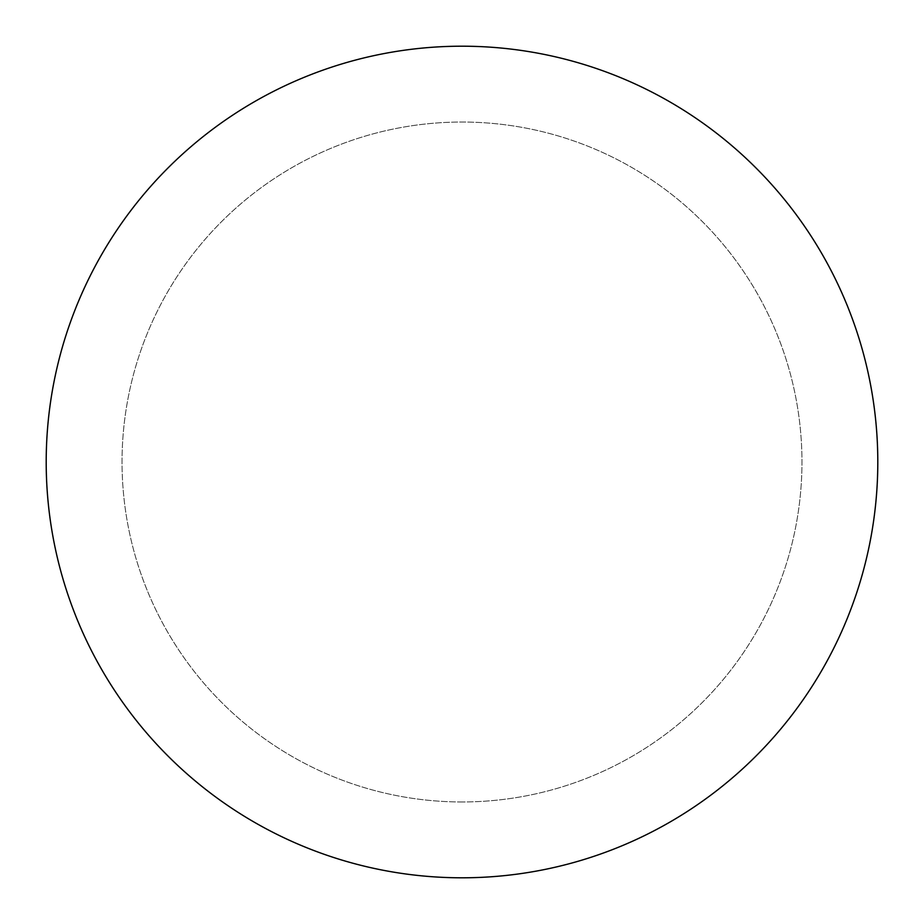 <?xml version="1.0" encoding="UTF-8"?>
<svg xmlns="http://www.w3.org/2000/svg" width="924" height="924" viewBox="0 0 924 924"><rect width="100%" height="100%" fill="white"/><g stroke="black" fill="none" stroke-linecap="round" stroke-linejoin="round"><path stroke-width="0.69" stroke-dasharray="4.62 3.46" d="M462 801.963A339.963 339.963 0 0 1 122.037 462A339.963 339.963 0 0 1 462 122.037A339.963 339.963 0 0 1 801.963 462A339.963 339.963 0 0 1 462 801.963A339.963 339.963 0 0 1 122.037 462A339.963 339.963 0 0 1 462 122.037A339.963 339.963 0 0 1 801.963 462A339.963 339.963 0 0 1 462 801.963M462 46.2A415.8 415.8 0 0 1 877.8 462A415.8 415.8 0 0 1 462 877.8A415.8 415.8 0 0 1 46.2 462A415.8 415.8 0 0 1 462 46.2"/><path stroke-width="1.39" d="M462 46.2A415.8 415.8 0 0 1 877.8 462A415.8 415.8 0 0 1 462 877.8A415.8 415.8 0 0 1 46.2 462A415.8 415.8 0 0 1 462 46.2"/></g></svg>
